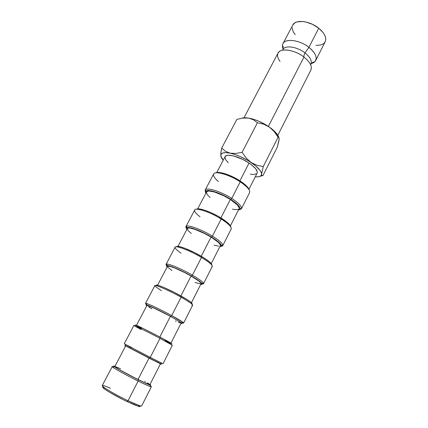 <?xml version="1.0" encoding="UTF-8"?>
<svg xmlns="http://www.w3.org/2000/svg" width="428" height="428" viewBox="0 0 428 428"><rect width="100%" height="100%" fill="white"/><g stroke="black" fill="none" stroke-linecap="round" stroke-linejoin="round"><path stroke-width="0.64" d="M282.56 44.849C283.384 38.065 298.958 39.312 308.925 47.342L305.02 52.901C297.444 46.882 285.642 44.988 283.111 49.193C285.642 44.988 297.444 46.882 305.02 52.901L308.925 47.342C316.378 53.773 318.058 58.802 313.959 62.418M310.589 64.612C312.408 61.381 310.551 57.475 305.02 52.901C310.551 57.475 312.408 61.381 310.589 64.612M103.624 387.11C102.233 386.848 102.383 387.372 104.079 388.688C107.433 391.31 118.117 397.302 127.137 401.598L128.026 400.763C118.503 396.221 107.219 389.903 103.688 387.163C100.601 384.617 102.854 384.975 110.445 388.244M113.864 366.978C106.663 364.121 122.499 373.382 138.126 381.059L138.346 379.743C124.018 372.686 109.092 364.062 114.945 366.293L113.869 366.213L118.01 368.936L138.346 379.743L138.126 381.059C125.672 374.933 111.366 366.908 112.238 366.582L102.239 385.58C101.142 386.318 115.383 394.755 128.026 400.763L138.126 381.059L128.026 400.763C136.382 404.711 140.93 406.434 141.679 405.937L151.368 386.778C150.768 386.998 146.355 385.088 138.126 381.059C149.313 386.495 153.31 388.036 150.105 385.682M125.431 345.615L125.779 345.781C124.339 345.096 124.355 345.161 125.832 345.979L149.356 358.273L150.249 357.401L125.431 344.46L131.749 347.461M141.106 329.56L134.793 326.045C129.475 322.915 145.466 330.721 159.997 338.388L160.168 337.184C146.429 329.924 131.252 322.546 136.254 325.521L136.056 325.398M161.399 290.724L155.204 286.369C151.614 282.983 167.583 289.585 181.103 297.209L171.698 315.559L170.793 316.463L150.715 306.475L146.151 304.832L146.772 305.731C145.67 304.897 145.697 304.645 146.852 304.971C149.666 305.726 161.426 311.354 170.793 316.463L171.698 315.559C161.811 310.161 149.399 304.228 146.44 303.463C145.103 303.099 145.204 303.468 146.74 304.565L145.509 303.382C145.365 302.377 159.858 309.086 171.698 315.559L181.103 297.209L181.231 296.106C168.691 289.028 153.7 282.796 156.552 285.738M181.033 253.146C177.636 250.824 175.662 249.069 175.116 247.882C173.094 244.276 188.898 249.888 201.492 257.437L192.402 275.167L191.493 276.097L180.921 270.56L171.58 266.617L166.765 265.627L166.481 266.029L167.102 267.029C166.251 266.098 166.273 265.611 167.171 265.563C169.686 265.285 181.98 270.582 191.493 276.097L192.402 275.167C182.371 269.33 169.386 263.76 166.743 264.076C165.802 264.14 165.78 264.665 166.695 265.66L166.059 264.354C166.348 262.557 180.932 268.484 192.402 275.167L201.492 257.437L201.572 256.436C190.786 249.973 176.844 244.682 176.518 246.801M200.042 216.771C196.479 214.064 194.644 211.983 194.542 210.533C193.943 206.756 209.453 211.56 221.19 219.008L221.233 218.093C211.528 211.951 198.415 207.345 196.404 209.249M222.774 245.624L221.233 246.244C222.426 246.196 222.961 245.79 222.833 245.025C222.266 243.061 218.788 240.097 212.406 236.138C219.735 240.723 223.191 243.885 222.774 245.624L231.232 228.905C231.762 226.947 228.413 223.646 221.19 219.008L212.406 236.138L211.486 237.101L201.112 231.623L191.749 228.097L189.465 227.594L186.699 227.723L186.303 228.333L186.774 229.59C186.132 228.627 186.148 227.98 186.822 227.659C189.01 226.31 201.85 231.168 211.486 237.101L212.406 236.138C202.235 229.868 188.684 224.759 186.389 226.209C185.688 226.551 185.666 227.225 186.319 228.226L185.934 226.61C186.619 224.079 201.288 229.269 212.406 236.138L221.19 219.008C210.223 212.058 195.521 207.179 194.66 210.03L185.934 226.61M218.451 181.542C214.744 178.423 213.096 176.004 213.508 174.276C214.182 170.381 229.296 174.528 240.236 181.846L231.746 198.415L230.815 199.405L224.128 195.623L214.059 191.551L211.25 190.851L207.141 190.599L205.986 191.054L205.488 191.862L205.815 193.354L205.836 191.177C207.676 188.732 221.062 193.055 230.815 199.405L231.746 198.415C221.447 191.707 207.318 187.159 205.392 189.77L205.472 192.274L205.162 190.091C206.221 186.87 220.955 191.375 231.746 198.415L240.236 181.846L240.242 181.023C231.398 175.132 219.061 171.056 215.889 172.848M125.666 345.888L114.806 366.571C114.046 366.85 126.87 374.019 138.014 379.508L149.003 358.092L138.014 379.508C145.397 383.135 149.356 384.858 149.891 384.681L149.891 384.676M171.89 343.732L160.168 337.184L159.997 338.388C147.944 332.032 133.515 324.873 133.905 325.424L124.248 343.77L150.249 357.401L159.997 338.388L150.249 357.401L163.004 363.773L172.361 345.273L159.997 338.388C170.28 343.839 174.057 346.011 171.344 344.909M146.943 305.399L154.005 308.053L170.414 316.34C177.438 320.192 181.012 322.428 181.135 323.044L178.289 320.856L170.414 316.34L159.821 337.002L170.414 316.34C159.799 310.546 146.815 304.517 146.943 305.394L136.489 325.296M183.607 323.049L181.932 322.728C183.714 323.343 184.072 323.215 183.007 322.338L171.698 315.559C179.514 319.855 183.484 322.348 183.607 323.049L192.648 305.169C192.654 304.228 188.807 301.574 181.103 297.209C169.429 290.639 154.899 284.288 154.845 285.658L145.509 303.382M167.471 266.334L170.178 266.425L174.875 268.062L184.484 272.476L191.086 276.044C197.886 280.03 201.219 282.571 201.09 283.673L200.925 283.02L198.619 280.88L191.086 276.044L180.894 295.919L191.086 276.044C180.803 270.063 167.733 264.734 167.476 266.323L157.574 285.16M203.519 283.689L202.086 283.925C203.423 284.096 203.84 283.775 203.343 282.967C202.171 281.335 198.528 278.735 192.402 275.167C199.967 279.607 203.674 282.448 203.519 283.689L212.261 266.403C212.539 264.932 208.944 261.947 201.492 257.437C190.176 250.669 175.555 245.078 175.084 247.213L166.059 264.354M220.388 245.613L220.34 244.73L218.269 242.243L211.058 237.107L201.246 256.238L211.058 237.107C201.09 230.96 187.946 226.284 187.325 228.541L177.957 246.378M239.059 208.778L239.124 207.687L237.273 204.878L230.366 199.464L220.912 217.895L230.366 199.464C220.698 193.162 207.489 189.106 206.537 191.979L197.661 208.869M241.403 208.794L239.445 209.806L241.526 208.42C241.622 206.114 238.364 202.781 231.746 198.415C238.845 203.123 242.066 206.585 241.403 208.794L249.588 192.611C250.359 190.198 247.24 186.608 240.236 181.846C229.595 174.736 214.835 170.526 213.609 174.041L205.162 190.091M225.123 156.611L226.722 155.466L228.466 155.23L233.399 155.899L242.858 159.484L249.043 163.052L239.931 180.819L249.043 163.052C239.659 156.616 226.401 153.133 225.133 156.589L216.729 172.58M315.939 45.373L320.321 45.068L322.498 44.303L324.173 43.126L325.28 41.57L325.762 39.686L325.59 37.552L324.766 35.24L323.311 32.849L318.737 28.2C309.712 20.779 295.315 19.174 292.795 25.006L282.994 43.635C285.358 38.081 299.75 39.975 308.925 47.342L318.737 28.2L312.584 24.375L305.854 21.994L302.623 21.48L297.069 21.881L294.967 22.775L292.773 25.043M283.111 49.006C282.266 46.941 282.229 45.149 282.994 43.635M311.226 69.079C311.851 65.452 309.428 61.439 303.95 57.042C303.698 56.191 304.057 54.805 305.02 52.901C304.057 54.805 303.698 56.191 303.95 57.042C294.694 49.712 280.308 47.669 278.029 53.072L243.965 117.812M268.388 126.404L303.95 57.042L268.388 126.404M278.639 136.826L275.322 132.108L271.587 128.732L266.922 125.463L258.94 121.279L253.547 119.284L248.561 118.096L242.853 118.064L236.882 119.359L242.853 118.064L248.561 118.096L253.44 119.781L257.415 122.766L242.098 152.298L235.924 153.449L230.173 153.192C237.048 154.776 244.051 157.889 251.193 162.533L246.154 158.002L242.098 152.298L257.415 122.766L263.6 124.163L269.351 127.068L271.935 129.17L274.225 131.605L278.104 137.217L263.279 166.546L257.062 165.326L251.193 162.533L246.154 158.002L242.098 152.298L235.924 153.449L230.173 153.192L225.412 151.261L221.688 148.083L220.869 152.609L220.773 155.936L221.041 154.283C222.132 152.566 225.176 152.202 230.173 153.192L225.412 151.261L221.688 148.083L236.882 119.359L221.688 148.083L220.778 153.486L220.987 156.803M278.853 140.491L277.232 147.264L262.958 175.603L261.957 175.614L261.599 174.164L263.279 166.546L278.104 137.217L278.954 137.602L279.147 138.303L278.906 140.935L277.232 147.264L262.958 175.603L261.957 175.614L261.599 174.164L261.385 175.111C260.636 176.555 258.592 177.139 255.243 176.85L258.769 176.759L260.845 175.838L261.396 175.089L263.279 166.546L257.062 165.326L251.193 162.533C257.972 167.225 261.444 171.104 261.599 174.164L261.454 173.067L260.096 170.446L255.575 165.797L248.7 160.944L240.584 156.702L235.149 154.578L230.173 153.192L226.011 152.646L222.945 152.957L221.169 154.085L220.773 155.936L221.747 158.36L223.181 160.297L220.773 155.936M260.449 176.138L262.337 175.753L260.449 176.143M278.879 137.49L278.879 137.49C277.788 134.312 274.61 130.834 269.351 127.068C262.401 122.36 255.473 119.369 248.561 118.096L242.612 117.973M241.446 118.278L241.446 118.278C243.19 117.684 245.56 117.625 248.561 118.096L253.44 119.781L257.415 122.766L263.6 124.163L269.351 127.068L274.225 131.605L278.104 137.217L278.954 137.602L279.131 139.426L279.061 138.196M292.18 27.67L292.511 29.816L293.464 32.089L295.192 34.663M277.836 135.291L310.878 70.026C312.333 66.324 310.027 61.99 303.95 57.042C296.005 50.804 283.812 48.075 279.532 51.403C276.697 53.709 276.868 57.036 280.056 61.381M315.693 60.508L325.2 41.73C326.815 37.728 324.659 33.224 318.737 28.2L308.925 47.342C314.949 52.312 317.207 56.705 315.693 60.508C314.901 62.012 313.419 63.023 311.247 63.526M278.981 140.154L279.131 139.426M228.258 162.768L225.69 159.714L224.978 157.006M248.973 189.224L257.142 173.11C257.934 170.735 255.232 167.38 249.043 163.052L251.712 164.983L255.66 168.728L257.308 171.837L257.137 173.121M256.458 173.848L253.312 174.49L250.294 174.143M249.23 190.021L247.389 186.892L243.109 183.034L233.624 177.24L223.582 173.308L220.762 172.682L216.589 172.612M230.815 199.405L236.197 203.321L239.423 206.751L240.071 208.104L240.044 209.153L238.359 210.153L240.119 208.875C240.194 206.692 237.096 203.535 230.815 199.405M232.468 209.105L235.437 209.65L238.455 209.351M230.435 225.786L239.065 208.768C239.648 206.788 236.754 203.685 230.366 199.464L224.053 195.896L214.54 192.044L209.677 191.075L207.992 191.139L206.526 192.001M206.419 192.327L207.334 194.719L210.084 197.549M230.762 226.482L230.061 225.214L226.717 221.934L217.948 216.156L210.956 212.646L204.375 210.095L199.271 208.907L197.533 208.885M211.486 237.101L217.076 240.862L220.532 243.992L221.372 246.02L219.853 246.662C221.014 246.63 221.527 246.244 221.399 245.506C220.843 243.65 217.536 240.852 211.486 237.101M214.07 245.196L218.703 246.154M211.282 263.578L220.393 245.602C220.757 244.046 217.643 241.215 211.058 237.107L204.605 233.538L195.04 229.413L190.257 228.119L188.641 228.001L187.32 228.552M187.25 228.809L188.379 230.858L191.321 233.458M211.673 264.162L209.367 261.717L204.638 258.325L194.66 252.654L184.511 248.138L179.498 246.598L176.818 246.517M191.493 276.097L201.005 282.496L202.08 284.122L200.732 284.385C201.984 284.545 202.369 284.24 201.888 283.48C200.764 281.94 197.297 279.479 191.493 276.097M195.061 282.48L200.652 283.908M167.808 267.211L171.944 270.544M192.183 303.655L190.99 302.248L187.154 299.6L174.164 292.335L163.961 287.498L159.045 285.578L156.546 285.064M170.793 316.463L180.798 322.332L182.125 323.525L180.964 323.381C182.28 323.798 182.472 323.627 181.536 322.873L170.793 316.463M175.427 321L176.127 321.31M178.219 322.204L179.797 322.803M148.559 306.796L151.919 308.866M170.927 343.416C173.49 344.428 169.905 342.352 160.168 337.184L142.69 328.239L135.467 324.991M137.308 326.141L141.636 328.544M165.342 340.779L170.563 343.261M131.123 348.429L126.752 346.252M124.773 345.326L161.479 364.298M160.265 363.57L156.52 361.558M150.03 384.403L150.886 385.216L149.147 384.735L138.346 379.743C148.548 384.713 152.443 386.27 150.03 384.403M114.806 366.566L118.802 369.305L131.022 375.966L144.07 382.418L149.88 384.692L160.452 363.843M149.693 384.398L147.398 382.846M145.386 381.653L144.707 381.257M120.594 368.813L115.576 366.689M102.725 387.399L104.7 389.148L109.333 392.123L123.435 399.784L133.68 404.567L138.223 406.279L140.1 406.504M249.24 190.064C248.647 187.657 245.645 184.645 240.242 181.023L240.236 181.846C247.528 186.822 250.599 190.487 249.454 192.83M230.858 227.033C230.612 225.016 227.407 222.036 221.233 218.093L221.19 219.008C229.146 224.16 232.383 227.589 230.885 229.29M211.764 264.996C212.111 263.616 208.714 260.759 201.572 256.436L201.492 257.437C210.164 262.733 213.567 265.841 211.7 266.762M191.594 303.827C193.408 303.666 189.952 301.093 181.231 296.106L181.103 297.209C190.551 302.607 194.135 305.298 191.862 305.287M160.286 363.763L161.757 363.206L150.249 357.401L149.356 358.273L160.286 363.763C161.805 364.49 161.875 364.469 160.479 363.688M138.073 406.236L139.544 405.669L128.026 400.763L127.137 401.598L138.073 406.236C140.127 406.851 140.641 406.675 139.624 405.69M282.443 45.887C283.256 45.844 283.39 47.091 282.844 49.632L282.469 50.22M314.179 62.263C313.74 61.578 312.649 62.194 310.894 64.109L310.632 64.756M103.688 387.163L104.079 388.688M125.431 344.46L125.832 345.979M146.44 303.463L146.852 304.971M166.743 264.076L167.171 265.563M186.389 226.209L186.822 227.659M205.392 189.77L205.836 191.177M221.041 154.283L220.778 153.486M261.385 175.111L261.658 175.025M201.09 283.673L191.471 302.655M181.135 323.044L170.97 343.096M241.526 208.42L240.119 208.875M222.833 245.025L221.399 245.506M203.343 282.967L201.888 283.48M183.007 322.338L181.536 322.873"/></g></svg>
